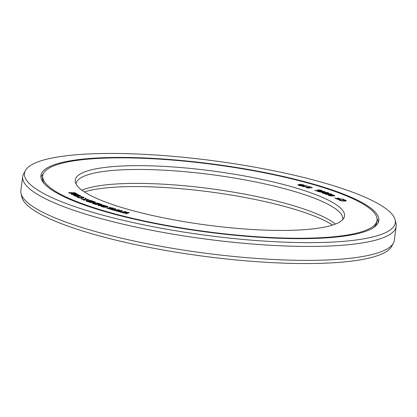 <?xml version="1.0" encoding="UTF-8"?>
<svg xmlns="http://www.w3.org/2000/svg" width="417" height="417" viewBox="0 0 417 417"><rect width="100%" height="100%" fill="white"/><g stroke="black" fill="none" stroke-linecap="round" stroke-linejoin="round"><path stroke-width="0.63" d="M327.908 193.191L328.612 193.493L328.685 192.998L327.345 192.508L323.284 192.247L322.179 192.414L322.132 192.732L324.39 193.42L326.938 193.311L324.572 192.388L326.86 192.565L328.638 193.316M336.837 192.143A168.64 33.746 7.6 0 0 153.967 158.814A168.64 33.746 7.6 0 0 42.737 175.745A168.64 33.746 7.6 0 0 82.952 203.949A168.64 33.746 -172.4 0 0 265.827 237.278A168.64 33.746 -172.4 0 0 377.051 220.348A168.64 33.746 -172.4 0 0 336.837 192.143M312.161 193.29A135.859 27.188 -172.4 0 1 343.921 217.966A135.859 27.188 -172.4 0 1 250.2 229.366A135.859 27.188 -172.4 0 1 107.628 202.803A135.859 27.188 7.6 0 1 75.336 182.13A135.859 27.188 7.6 0 1 160.144 166.201A135.859 27.188 7.6 0 1 312.161 193.29M125.517 213.421L126.231 213.791L129.26 212.665L128.274 212.404L124.068 212.701L126.315 211.883L125.329 211.622L120.362 212.05L124.886 211.914L122.817 212.701L123.797 212.962L127.831 212.696L125.517 213.421L126.252 213.613L129.26 212.665M124.631 212.66L126.315 211.883M120.362 212.05L121.071 212.42L124.297 212.138M122.817 212.701L123.776 213.134L127.133 212.915M342.764 199.535L345.187 200.368L345.026 200.676L341.424 200.541L339.897 199.967L340.126 199.696L339.704 199.482L338.859 199.639L339.735 200.275L342.258 200.832L345.974 200.827L346.209 200.556L345.349 200.061L342.764 199.535L345.25 200.619M339.819 199.894L340.126 199.696M338.859 199.639L339.709 200.447L341.559 200.926L345.563 201.067L346.225 200.697M337.525 198.044L339.516 198.966L337.833 198.961L334.757 197.887L337.515 199.17L343.608 199.201L340.293 198.972L338.302 198.044L337.504 198.216L339.115 198.966M334.757 197.887L337.489 199.342L343.608 199.201M117.745 210.747L119.585 210.199L118.668 209.761L113.408 210.095L118.131 210.032L115.77 210.762L120.961 210.835L118.36 211.492L119.069 211.695L122.442 210.83L121.498 210.559L117.068 210.778L119.611 210.027M113.408 210.095L114.096 210.465L117.417 210.251M115.77 210.762L116.687 211.2L120.127 211.044M118.36 211.492L119.048 211.867L122.442 210.83M111.501 209.527L112.152 209.907L115.874 209.125L114.998 208.677L110.359 208.818L113.195 208.135L112.293 207.859L106.768 208.099L111.662 208.114L109.019 208.776L114.367 208.933L111.501 209.527L112.173 209.73L115.9 208.948M111.157 208.792L113.195 208.135M106.768 208.099L107.419 208.474L110.823 208.328M109.019 208.776L109.9 209.225L113.403 209.131M107.393 207.176L108.024 206.994L107.836 206.493L105.183 205.711L102.222 205.737L103.812 206.259L104.448 206.207L103.489 205.894L104.761 205.836L106.773 206.363L107.096 206.728L105.193 206.921L100.846 205.889L101.039 206.394L103.692 207.176L105.809 207.306L108.05 206.822M102.222 205.737L103.791 206.431L104.448 206.207M103.916 206.029L107.101 206.723M109.483 207.186L110.005 207.536L110.541 207.312L109.483 207.186L110.541 207.312M100.2 205.227L102.092 204.711L101.31 204.257L95.785 204.012L99.898 203.767L99.293 203.553L94.07 203.871L101.154 204.429L97.995 205.237L98.902 205.55L104.125 205.237L99.413 205.273L102.113 204.533M97.442 204.085L99.898 203.767M94.07 203.871L94.956 204.361L100.56 204.58M97.995 205.237L98.881 205.727L104.125 205.237M92.199 203.183L93.033 203.673L98.501 203.449L97.953 203.058L93.184 203.256L95.582 202.177L94.727 201.859L89.259 202.083L94.482 202.104L92.199 203.183L93.054 203.501L98.521 203.272M93.585 203.241L95.582 202.177M89.259 202.083L89.806 202.474L94.08 202.297M85.85 200.541L86.152 201.046L88.295 201.896L93.997 201.578L90.562 200.415L86.34 200.374L85.85 200.692L88.321 201.724L93.997 201.578M80.934 198.69L84.104 200.223L84.75 200.04L83.405 199.467L88.143 199.196L82.905 199.253L80.934 198.69L84.75 200.04M83.807 199.639L88.649 199.409M76.811 196.631L77.77 197.444L79.673 197.913L83.588 198.007L84.166 197.799L83.895 197.304L80.58 196.475L83.259 197.549L80.043 197.601L77.02 196.49L76.853 196.772L77.797 197.272L79.699 197.741L84.192 197.622M80.58 196.475L83.202 197.564M77.786 196.876L78.052 196.673M85.141 198.164L85.516 198.513L86.178 198.336L85.141 198.164L86.178 198.336M73.361 194.916L74.132 195.688L75.977 196.167L79.986 196.313L80.632 196.12L80.418 195.63L78.01 194.869L74.007 194.723L73.361 194.916L73.595 195.229L76.003 195.995L80.653 195.943M74.278 194.171L76.895 193.957L76.41 193.504L70.457 192.847L75.143 192.795L68.711 192.591L75.977 193.624L71.182 193.973L71.75 194.291L78.182 194.494L72.74 194.119L76.916 193.785M72.688 193.092L75.524 193.008M68.711 192.591L69.258 193.081L74.992 193.691M71.182 193.973L71.729 194.463L78.182 194.494M328.799 195.052L328.492 194.656L327.991 194.812L328.737 195.323L330.853 195.761L334.856 195.563L331.906 194.577L330.509 194.536L330.05 194.916L332.385 195.656L329.821 195.448L328.93 194.833M327.991 194.812L328.711 195.495L330.832 195.938L334.173 195.938L334.856 195.563M329.972 194.734L330.024 195.093L331.432 195.641M325.135 193.905L325.661 194.291L327.997 194.447L326.636 194.082L331.27 193.936L330.723 193.723L325.135 193.905L328.017 194.27M327.673 194.223L331.27 193.936M328.612 193.493L328.815 193.191M322.002 192.539L322.471 193.087L324.369 193.597L326.349 193.707L326.938 193.311M325.255 192.571L327.971 193.154M318.979 191.648L320.934 192.201L321.856 191.976L320.475 191.81L324.869 191.565L324.275 191.356L318.979 191.648L321.856 191.976M321.46 191.924L324.869 191.565M318.129 190.303L321.517 190.85M321.403 190.897L321.997 191.283L322.383 190.877L321.179 190.288L318.218 189.86L317.441 189.996L317.493 190.324L319.975 191.038L318.228 191.153L314.705 190.178L318.192 191.367L321.038 191.174L318.447 190.47L318.056 190.204L318.4 190.053L320.631 190.324L322.018 191.106L322.383 190.877M317.311 190.126L317.473 190.501L319.26 191.085M314.705 190.178L318.171 191.539L321.038 191.174M305.52 187.108L306.672 187.801L309.612 188.088L309.867 187.655L308.184 186.774L310.086 186.988L311.859 187.812L312.302 187.582L309.372 186.649L307.24 186.691L308.867 187.718L305.52 187.108L307.887 187.869L309.92 187.832M308.189 186.946L311.285 187.572M311.186 187.608L311.833 187.989L312.302 187.582M307.24 186.691L307.517 187.202L308.914 187.53M297.973 184.809L298.963 185.539L301.256 185.919L303.993 185.685L304.301 185.32L303.904 184.976L300.991 184.387L298.598 184.523L297.973 184.809L298.369 185.153L300.652 185.68L304.301 185.32M302.028 186.237L304.056 186.733L304.843 186.467L303.482 186.347L307.199 185.888L306.511 185.685L302.028 186.237L304.843 186.467M304.29 186.42L307.199 185.888M86.778 200.791L89.764 201.458M89.191 200.728L92.303 201.39M74.315 195.172L77.604 195.172L79.678 195.865M330.749 194.942L332.432 194.791L333.939 195.245L333.913 195.547L330.889 195.052L332.406 194.963L334.022 195.5M322.821 192.748L326.099 193.274M298.807 185.018L301.585 184.773L303.446 185.284M42.737 175.745L42.503 177.486A168.64 33.746 7.6 0 0 44.41 183.845M377.051 220.348L376.822 222.094A168.64 33.746 -172.4 0 1 373.314 227.729M332.62 225.06A135.859 27.188 -172.4 0 0 309.372 214.197A135.859 27.188 7.6 0 0 84.38 191.94M335.414 224.065A134.555 26.928 -172.4 0 0 308.856 210.757A134.555 26.928 7.6 0 0 81.94 190.246M76.03 183.986A134.555 26.928 7.6 0 1 76.061 183.735A134.555 26.928 7.6 0 1 164.804 170.23A134.555 26.928 7.6 0 1 310.717 196.819A134.555 26.928 -172.4 0 1 342.8 219.326A134.555 26.928 -172.4 0 1 342.764 219.577M100.825 206.238L104.563 207.103L107.419 207.004M88.508 201.489L86.663 200.707L88.112 200.671L90.197 201.447L88.508 201.489M89.41 200.52L92.736 201.38L90.922 201.427L89.389 200.697M74.956 195.531L74.299 195.005L77.02 194.953L79.767 195.755L76.989 195.912L74.956 195.531M323.394 192.482L326.188 193.227L324.051 193.201L322.81 192.743L323.373 192.654M302.351 185.544L298.775 184.997L299.922 184.585L302.148 184.674L303.498 185.132L302.351 185.544M20.996 193.405L21.825 197.038A187.071 37.436 7.6 0 0 66.287 225.503A187.071 37.436 -172.4 0 0 262.601 262.079A187.071 37.436 -172.4 0 0 391.652 246.384L393.403 243.09A188.375 37.697 -172.4 0 1 263.455 258.9A188.375 37.697 -172.4 0 1 65.771 222.068A188.375 37.697 7.6 0 1 20.996 193.405A188.375 37.697 7.6 0 1 20.85 190.553L22.711 176.615A188.375 37.697 7.6 0 0 67.632 208.125A188.375 37.697 -172.4 0 0 271.905 245.352A188.375 37.697 -172.4 0 0 396.15 226.447A188.375 37.697 -172.4 0 0 396.004 223.595L395.175 219.962A187.071 37.436 -172.4 0 1 278.394 241.896A187.071 37.436 -172.4 0 1 69.081 204.596A187.071 37.436 7.6 0 1 25.348 170.616L23.597 173.91A188.375 37.697 7.6 0 0 22.711 176.615M396.15 226.447L394.289 240.385A188.375 37.697 -172.4 0 1 393.403 243.09M43.175 174.077A170.433 34.105 7.6 0 0 40.949 177.277M377.067 218.628A170.433 34.105 -172.4 0 1 378.375 222.297M338.187 192.075A170.433 34.105 7.6 0 0 153.367 158.397A170.433 34.105 7.6 0 0 40.96 175.505A170.433 34.105 7.6 0 0 81.602 204.012A170.433 34.105 -172.4 0 0 266.421 237.695A170.433 34.105 -172.4 0 0 378.834 220.588A170.433 34.105 -172.4 0 0 338.187 192.075M395.175 219.962A187.071 37.436 -172.4 0 0 350.713 191.497A187.071 37.436 7.6 0 0 154.399 154.921A187.071 37.436 7.6 0 0 25.348 170.616"/></g></svg>
